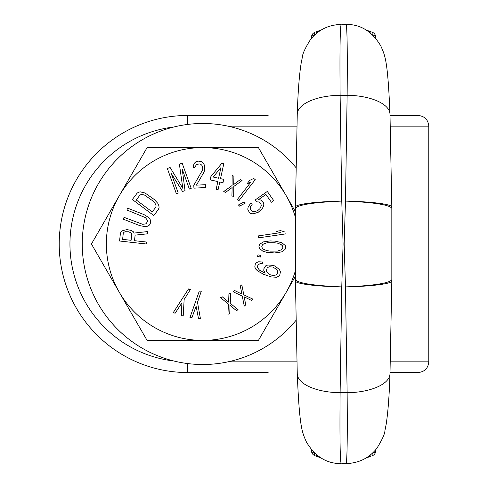 <?xml version="1.0" encoding="UTF-8"?>
<svg xmlns="http://www.w3.org/2000/svg" width="488" height="488" viewBox="0 0 488 488"><rect width="100%" height="100%" fill="white"/><g stroke="black" fill="none" stroke-linecap="round" stroke-linejoin="round"><path stroke-width="0.73" d="M390.363 361.834L428.787 361.834L428.787 126.166C428.153 119.658 424.578 116.089 418.076 115.455L390.028 115.455M268.125 115.455L187.758 115.455A128.545 128.545 0 0 0 59.213 244A128.545 128.545 0 0 0 187.758 372.545L268.125 372.545M418.076 372.545L390.028 372.545L418.076 372.545C424.578 371.911 428.153 368.342 428.787 361.834M295.917 320.451A120.512 120.512 0 0 1 82.246 244A120.512 120.512 0 0 1 295.917 167.549M341.765 286.913C313.625 285.663 298.18 283.272 295.417 279.74L295.417 244L343.088 244L341.765 286.913L340.112 392.712L347.133 392.712L345.486 286.913L344.162 244L345.486 201.086L347.133 95.288C347.523 49.916 347.157 26.291 346.035 24.4L342.07 24.4M343.088 244L341.765 201.086L340.112 95.288L347.133 95.288A42.834 18.611 -179.3 0 1 389.979 114.021L389.979 114.021C387.704 59.072 385.02 55.736 380.811 45.963C372.179 31.458 360.589 24.272 346.035 24.4L345.181 24.4M340.112 95.288C339.721 49.916 340.087 26.291 341.216 24.4L341.216 24.4C328.302 24.845 318.024 29.963 310.368 39.742C305.049 48.288 302.365 54.198 302.304 57.48L301.114 63.458C299.229 75.5 297.948 92.354 297.265 114.021A42.834 18.611 -0.7 0 1 340.112 95.288M341.765 201.086C313.625 202.337 298.18 204.728 295.417 208.26L295.417 215.544M295.417 244L295.417 208.419M295.417 222.693L295.417 236.991M295.417 251.009L295.417 265.307M295.417 272.457L295.417 279.581M345.486 286.913C373.619 285.663 389.07 283.272 391.827 279.74L391.827 272.457M345.486 201.086C373.619 202.337 389.07 204.728 391.827 208.26L391.827 215.544M391.827 265.307L391.827 251.009M391.827 236.991L391.827 222.693M344.162 244L391.827 244L391.827 279.581M391.827 244L391.827 208.419M391.827 208.254L391.821 207.046A46.323 5.1 -179 0 0 345.486 201.117M311.484 38.339L311.484 37.283A5.356 2.55 180 0 1 314.376 35.014L315.632 34.093M316.84 31.58L321.226 29.988M314.193 35.423L314.376 35.014A5.356 1.854 -110 0 1 315.01 32.245A5.356 5.356 0 0 0 311.484 37.283M297.265 114.021L295.423 207.046A46.323 5.1 -1 0 1 341.765 201.117M375.76 38.339L375.76 37.283A5.356 5.356 0 0 0 372.234 32.245L366.018 29.988M373.052 35.423L371.612 34.093M370.41 31.58L372.234 32.245A5.356 1.854 -70 0 1 372.869 35.014A5.356 2.55 0 0 1 375.76 37.283M391.827 279.746L391.821 280.954A46.323 5.1 179 0 1 345.486 286.883M391.821 280.954L389.979 373.979A42.834 18.611 179.3 0 1 347.133 392.712C347.523 438.084 347.157 461.709 346.035 463.6L342.07 463.6M389.979 373.979C389.296 395.646 388.015 412.5 386.13 424.542L384.94 430.52C384.886 433.801 382.195 439.712 376.882 448.259C369.227 458.037 358.942 463.155 346.035 463.6L345.181 463.6M340.112 392.712C339.721 438.084 340.087 461.709 341.216 463.6L341.216 463.6C326.655 463.728 315.065 456.542 306.44 442.036C302.224 432.264 299.547 428.928 297.265 373.979A42.834 18.611 0.7 0 0 340.112 392.712M311.484 449.661L311.484 450.717A5.356 5.356 0 0 0 315.01 455.755L321.226 458.012M314.193 452.577L315.632 453.907M316.84 456.42L315.01 455.755A5.356 1.854 110 0 1 314.376 452.986A5.356 2.55 180 0 1 311.484 450.717M297.265 373.979L295.423 280.954A46.323 5.1 1 0 0 341.765 286.883M375.76 449.661L375.76 450.717A5.356 2.55 0 0 1 372.869 452.986L371.612 453.907M370.41 456.42L366.018 458.012M373.052 452.577L372.869 452.986A5.356 1.854 70 0 1 372.234 455.755A5.356 5.356 0 0 0 375.76 450.717M295.417 211.676L258.42 147.589L202.758 147.589A96.41 96.41 0 0 0 119.267 195.798L91.433 244L147.095 340.41L202.758 340.41A96.41 96.41 0 0 0 295.417 270.626M295.417 217.374A96.41 96.41 0 0 0 202.758 147.589L147.095 147.589L119.267 195.798A96.41 96.41 0 0 0 202.758 340.41L258.42 340.41L295.417 276.324M134.499 240.688L135.121 235.137L147.303 233.85L147.559 231.568L134.206 233.057L133.218 231.623L131.058 230.391L127.136 229.622L123.025 230.489L121.183 231.605L120.432 233.172L119.56 241.011L146.174 243.976L146.394 242.017L134.499 240.688M131.797 234.106L131.101 240.309L122.61 239.364L123.299 233.16L123.976 232.245L125.178 231.721L128.612 231.769L131.339 233.063L131.797 234.106M144.076 214.629L127.63 208.175L126.91 210.011L145.357 217.599L147.413 220.167L147.461 221.601L145.973 223.839L142.722 224.327L124.031 217.349L123.311 219.185L139.757 225.633L144.893 226.591L147.492 226.2L149.035 225.395L150.164 224.071L150.713 221.113L150.133 219.472L148.492 217.416L144.076 214.629M137.085 193.199L132.358 199.507L153.799 215.556L158.521 209.248L159.051 207.589L158.929 205.857L157.892 203.435L154.373 199.574L145.058 193.01L140.227 191.857L138.525 192.223L137.085 193.199M136.28 199.982L139.824 195.249L141.062 194.535L144.332 194.925L153.195 201.154L154.824 202.782L156.117 205.802L155.788 207.199L152.244 211.932L136.28 199.982M182.244 169.214L189.356 189.063L191.211 188.399L182.176 163.187L179.395 164.181L182.829 188.374L170.117 167.506L167.335 168.506L176.369 193.718L178.224 193.053L171.111 173.203L182.555 191.497L185.025 190.613L182.244 169.214M193.785 185.3L193.931 188.142L205.741 187.532L205.594 184.684L196.408 185.159L203.96 172.215L204.527 170.477L204.679 167.042L204.234 164.785L202.801 162.577L201.428 161.51L198.116 161.107L195.853 161.796L194.596 163.004L193.407 165.347L193.193 167.64L194.834 167.555L196.329 164.627L199.25 163.901L200.922 164.389L201.965 165.475L202.77 168.287L202.233 170.593L193.785 185.3M221.894 163.206L210.889 176.534L210.151 179.871L217.855 181.566L216.135 189.362L218.063 189.783L219.777 181.994L222.986 182.701L223.724 179.358L220.515 178.657L223.821 163.632L221.894 163.206M213.134 177.028L220.918 167.659L218.587 178.23L213.134 177.028M233.917 176.266L232.172 175.351L232.044 185.562L223.754 191.528L225.505 192.437L232.129 187.538L231.916 195.773L233.667 196.682L233.789 186.471L242.079 180.511L240.328 179.596L233.703 184.501L233.917 176.266M238.827 200.806L255.261 179.663L253.705 178.456L249.704 180.389L246.904 183.988L250.911 182.054L237.272 199.598L238.827 200.806M239.584 206.131L245.379 203.038L244.207 201.886L238.412 204.984L239.584 206.131M256.499 201.849L258.658 201.947L259.878 202.691L261.013 204.307L261.3 205.71L259.909 208.687L257.768 210.596L254.407 211.755L252.906 211.603L251.686 210.853L250.551 209.242L250.265 207.839L250.631 206.375L252.113 204.527L250.984 202.916L248.197 206.881L247.739 209.206L249.35 212.494L250.765 213.506L253.107 213.872L258.243 212.268L262.068 208.785L263.361 206.668L263.819 204.338L263.343 202.666L260.799 200.037L258.457 199.677L265.917 194.438L271.389 202.233L273.725 200.599L267.308 191.455L255.181 199.97L256.499 201.849M258.695 237.833L285.193 233.972L284.907 232.02L280.679 230.647L276.165 231.306L280.399 232.678L258.408 235.887L258.695 237.833M275.134 241.133L270.01 240.919L263.124 241.944L259.598 244.421L258.945 246.367L259.433 248.361L262.739 251.131L266.68 252.284L274.64 252.949L281.527 251.924L285.053 249.441L285.706 247.495L285.218 245.501L281.911 242.731L275.134 241.133M274.5 242.749L277.898 243.219L281.259 244.677L282.357 245.714L282.857 247.379L282.216 248.996L281.039 249.929L277.568 251.1L270.151 251.119L266.753 250.643L263.392 249.185L262.294 248.154L261.794 246.489L262.434 244.872L263.611 243.933L267.082 242.768L274.5 242.749M257.609 256.45L260.397 257.042L260.732 255.431L257.951 254.846L257.609 256.45M262.843 262.007L258.652 261.769L256.462 262.672L255.328 263.996L254.773 266.954L255.761 269.108L257.524 270.858L263.526 274.28L271.066 276.897L276.44 277.251L278.63 276.348L279.764 275.031L280.435 271.761L279.447 269.608L275.281 266.198L273.158 265.362L267.784 265.014L265.594 265.917L263.862 268.766L263.788 270.505L265.185 273.17L259.592 270.267L257.548 267.692L257.377 266.564L258.097 264.734L260.409 263.526L262.245 263.538L262.843 262.007M270.077 274.744L267.259 272.572L266.558 271.243L266.387 270.114L267.235 267.973L268.125 267.265L269.547 266.765L273.085 267.101L276.964 269.687L277.837 272.151L276.995 274.293L276.104 275L272.847 275.482L270.077 274.744M251.503 300.419L253.059 299.205L243.817 294.862L241.816 284.846L240.267 286.06L241.987 294.118L234.576 290.512L233.02 291.726L242.261 296.076L244.262 306.086L245.812 304.872L244.091 296.814L251.503 300.419M236.338 310.569L238.144 309.77L230.232 303.31L230.726 293.111L228.927 293.91L228.634 302.145L222.321 296.85L220.521 297.649L228.433 304.109L227.939 314.309L229.738 313.51L230.025 305.268L236.338 310.569M197.494 302.286L201.294 291.226L199.33 291.019L189.96 317.542L191.918 317.749L196.103 306.153L198.451 318.426L200.416 318.634L197.494 302.286M184.141 299.486L190.393 289.604L188.533 288.951L173.283 312.582L175.137 313.235L181.89 302.92L181.341 315.407L183.201 316.059L184.141 299.486M428.787 126.166L390.363 126.166M187.758 124.422L187.758 115.455A128.545 128.545 0 0 0 59.213 244A128.545 128.545 0 0 0 187.758 372.545L187.758 363.578M173.978 126.978A117.834 117.834 0 0 0 173.978 361.022M296.887 126.166L228.024 126.166M228.024 361.834L296.887 361.834M316.419 33.422A5.356 1.238 -110 0 1 316.7 31.635M370.831 33.422A5.356 1.238 -70 0 0 370.545 31.635M316.419 454.578A5.356 1.238 110 0 0 316.7 456.365M370.831 454.578A5.356 1.238 70 0 1 370.545 456.365M389.979 114.021L391.821 207.046M295.423 207.046L295.417 208.254M295.417 279.746L295.423 280.954"/></g></svg>

